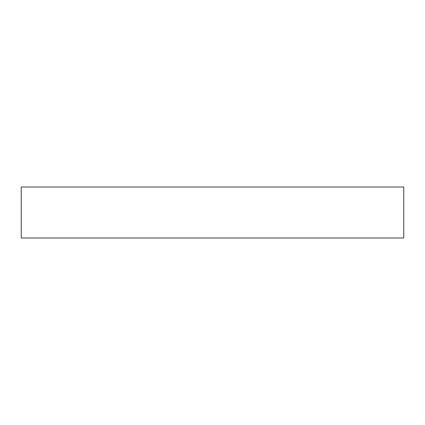 <?xml version="1.0" encoding="UTF-8"?>
<svg xmlns="http://www.w3.org/2000/svg" width="425" height="425" viewBox="0 0 425 425"><rect width="100%" height="100%" fill="white"/><g stroke="black" fill="none" stroke-linecap="round" stroke-linejoin="round"><path stroke-width="0.64" d="M403.75 187L403.75 238L21.25 238L21.25 187L403.75 187"/></g></svg>
